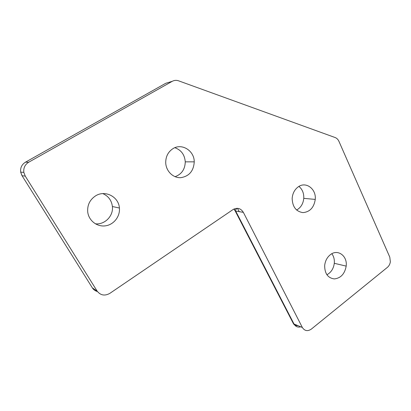 <?xml version="1.0" encoding="UTF-8"?>
<svg xmlns="http://www.w3.org/2000/svg" width="411" height="411" viewBox="0 0 411 411"><rect width="100%" height="100%" fill="white"/><g stroke="black" fill="none" stroke-linecap="round" stroke-linejoin="round"><path stroke-width="0.62" d="M243.358 212.359L302.352 327.485C304.669 331.019 307.675 331.554 311.363 329.083L387.378 267.376C388.991 266.004 389.982 264.145 390.358 261.797L389.777 257.101L338.947 141.363C338.022 139.35 336.655 138.039 334.837 137.428L179.211 81.049C176.787 80.047 174.454 80.145 172.214 81.337L28.744 162.196C24.963 164.58 23.329 167.976 23.838 172.394L25.251 176.108L97.15 291.106C100.551 295.417 104.784 296.167 109.855 293.356L233.001 209.584C237.26 207.293 240.712 208.223 243.358 212.359L235.174 210.93L293.228 323.282M326.879 274.769C331.086 272.483 333.552 268.66 334.292 263.302C334.616 259.588 333.799 256.397 331.852 253.731M175.04 176.694C181.631 174.279 185.037 169.332 185.263 161.847C184.673 154.716 181.2 150.005 174.845 147.698M95.347 223.805C104.779 224.94 113.544 215.939 112.398 206.522C111.607 200.414 108.412 196.109 102.822 193.607M296.624 210.052C300.826 207.658 303.21 203.758 303.77 198.354C303.981 193.293 302.368 189.312 298.931 186.414M330.326 254.722C337.703 248.629 347.598 255.94 346.185 266.112C344.747 273.901 340.791 278.17 334.313 278.925C327.921 278.042 324.705 273.608 324.664 265.624C325.163 261.016 327.048 257.378 330.326 254.722M172.908 148.684C181.826 142.797 194.346 150.75 194.244 161.847C193.663 171.017 189.163 176.293 180.748 177.675C173.201 178.127 166.101 171.274 165.725 162.936C165.643 156.689 168.037 151.936 172.908 148.684M95.496 195.919C105.108 189.625 118.8 196.797 119.401 208.028C120.228 216.469 113.79 224.745 105.411 225.839C97.047 227.057 88.694 220.625 87.723 211.968C87.224 205.094 89.819 199.746 95.496 195.919M298.191 186.892C305.907 181.071 316.383 188.962 315.258 199.407C313.989 207.545 309.899 211.948 302.979 212.615C296.09 211.567 292.483 206.851 292.159 198.472C292.56 193.453 294.569 189.594 298.191 186.892M300.744 326.817C297.831 327.613 295.596 326.683 294.024 324.017L293.315 323.447C294.117 325.024 295.668 325.764 297.98 325.661M235.179 210.252L237.09 208.3M237.481 208.315L239.248 211.747M302.352 327.485L294.024 324.017L235.775 211.228L234.044 208.983M97.438 291.538C95.275 290.978 93.59 289.765 92.383 287.9L92.156 287.536M97.15 291.106L92.383 287.9L21.978 175.6M25.251 176.108L22.06 175.733L20.684 172.111C20.185 167.816 21.778 164.508 25.467 162.186L25.338 162.263M28.744 162.196L25.467 162.186L165.761 83.279L172.214 81.337M233.931 209.04L235.174 210.93M94.818 289.534L92.65 288.08M23.838 172.394L20.684 172.111L21.834 175.348M334.292 263.302L346.185 266.112M185.263 161.847L194.244 161.847M112.398 206.522L119.401 208.028M303.77 198.354L315.258 199.407"/></g></svg>
